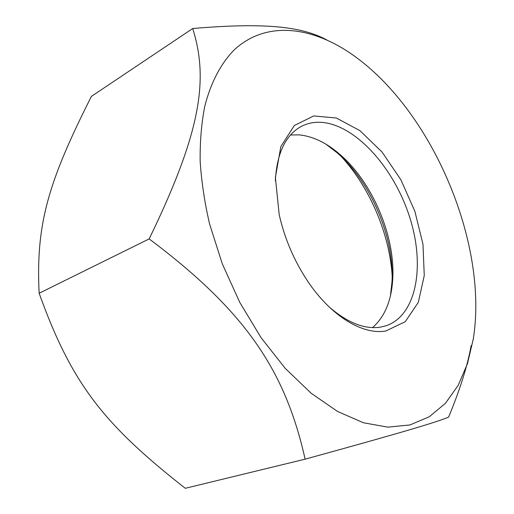 <?xml version="1.0" encoding="UTF-8"?>
<svg xmlns="http://www.w3.org/2000/svg" width="514" height="514" viewBox="0 0 514 514"><rect width="100%" height="100%" fill="white"/><g stroke="black" fill="none" stroke-linecap="round" stroke-linejoin="round"><path stroke-width="0.77" d="M192.711 28.521L91.389 96.401C49.293 180.08 35.569 222.53 39.148 293.243C71.697 383.907 103.802 424.365 185.278 488.3L305.123 459.169C285.289 370.755 245.91 311.445 149.156 238.907C201.501 131.128 208.575 78.976 192.711 28.521C267.698 22.141 302.656 27.043 326.75 39.893M471.158 345.607C467.483 365.897 459.966 389.734 448.6 417.111C436 422.322 405.854 431.445 305.123 459.169M209.609 224.104L222.331 263.913L239.755 302.361L261.067 337.685L285.238 368.365L311.124 393.216L337.544 411.463L363.424 422.765L387.807 427.147L409.954 424.956L429.286 416.764L445.445 403.284L458.205 385.307L467.477 363.629L473.285 339.028C488.685 243.161 431.876 109.765 352.09 54.439C311.439 26.15 265.815 20.457 234.14 49.974C221.026 63.331 210.894 82.298 204.79 106.244C201.482 123.045 199.933 141.318 200.158 161.049C201.449 181.423 204.598 202.439 209.609 224.104M149.156 238.907L39.148 293.243M325.927 144.177L337.261 152.883C370.793 181.879 394.366 237.23 392.028 281.499L390.454 295.698M275.337 180.799C276.917 153.127 285.578 135.002 301.332 126.412C307.925 123.013 315.114 121.696 322.908 122.467C356.902 126.071 394.283 168.753 409.639 217.081C425.251 265.333 416.86 315.172 386.213 325.741L380.231 327.187C364.375 329.474 347.291 322.676 328.992 306.8M385.879 330.984L405.257 321.693L418.325 302.335L424.262 275.555L422.977 244.266L414.894 211.389L400.856 179.733L382.024 151.983L359.916 130.646L336.4 118.021L313.701 115.946L294.329 125.512L280.837 146.593L275.382 177.433L279.186 214.576C284.538 238.297 293.918 260.315 307.308 280.618C330.74 316.039 362.678 335.186 385.879 330.984M372.521 327.604C384.928 316.714 391.687 300.195 392.786 278.055C395.022 235.688 372.361 182.47 340.268 154.72C326.686 142.866 312.942 136.242 299.039 134.861L290.5 134.996M336.323 151.424C369.168 183.716 391.912 237.127 392.433 283.182M340.268 154.72L337.261 152.883M392.786 278.055L392.028 281.499"/></g></svg>

